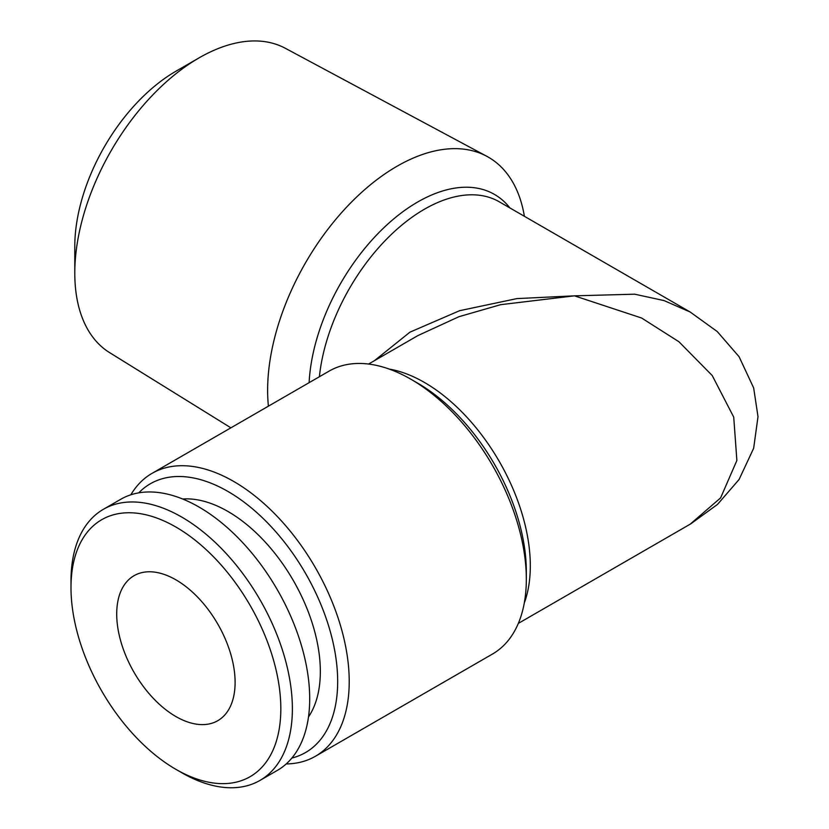 <?xml version="1.0" encoding="UTF-8"?>
<svg xmlns="http://www.w3.org/2000/svg" width="829" height="829" viewBox="0 0 829 829"><rect width="100%" height="100%" fill="white"/><g stroke="black" fill="none" stroke-linecap="round" stroke-linejoin="round"><path stroke-width="1.24" d="M179.333 771.26A148.37 85.667 60 0 1 175.903 769.343A148.37 85.667 60 0 1 70.993 587.626A148.37 85.667 60 0 1 172.484 525.13A148.37 85.667 60 0 1 280.772 704.774A148.37 85.667 60 0 1 179.333 771.26M70.993 587.626L70.993 580.953A156.546 90.382 60 0 1 103.418 509.286A156.546 90.382 60 0 1 178.069 515.027A156.546 90.382 60 0 1 283.249 652.661A156.546 90.382 60 0 1 259.954 780.431A156.546 90.382 60 0 1 185.302 774.7A156.546 90.382 60 0 1 181.686 772.68L175.903 769.343M103.418 509.286L120.744 499.286A156.546 90.382 60 0 1 195.395 505.027A156.546 90.382 60 0 1 300.575 642.662A156.546 90.382 60 0 1 277.28 770.431L259.954 780.431M308.492 716.94A130.681 75.449 -120 0 0 306.917 608.382A130.681 75.449 -120 0 0 224.918 509.773A130.681 75.449 -120 0 0 182.66 499.006M230.897 427.826L109.604 352.626A175.748 101.47 -60 0 1 74.786 273.114A175.748 101.47 -60 0 1 199.064 57.875L199.064 57.875A175.748 101.47 -60 0 1 285.321 48.279L486.768 156.277A182.929 105.615 -60 0 1 524.384 216.296M268.399 406.179A182.929 105.615 -60 0 1 396.977 166.277A182.929 105.615 -60 0 1 486.768 156.277M74.786 273.114L74.786 246.441A143.075 82.599 -60 0 1 175.955 71.211L199.064 57.875L175.955 71.211M235.104 682.371A83.719 48.331 60 0 1 217.768 720.691A83.719 48.331 60 0 1 153.251 698.267A83.719 48.331 60 0 1 116.713 614.02A83.719 48.331 60 0 1 134.049 575.699A83.719 48.331 60 0 1 198.566 598.124A83.719 48.331 60 0 1 235.104 682.371M374.428 360.677L409.94 332.16L459.629 310.688L516.944 298.595L574.456 295.839L634.672 294.191L663.977 300.564L690.153 312.005L499.296 201.81A149.738 86.454 120 0 0 390.158 235.591A149.738 86.454 120 0 0 319.393 376.739M518.332 623.398L690.153 524.197L720.619 497.877L736.877 460.458L733.727 417.132L712.225 375.537L678.941 341.755L641.625 318.025L574.456 295.839L500.664 304.678L458.976 316.688L417.909 335.579L368.594 364.045M315.383 756.286L492.488 654.04A163.344 94.309 -120 0 0 526.322 579.253L526.322 571.399A153.728 88.755 -120 0 0 417.629 383.122L410.821 379.195A163.344 94.309 -120 0 0 329.144 371.102L152.039 473.359A163.344 94.309 60 0 1 233.716 481.452A163.344 94.309 60 0 1 340.429 625.398A163.344 94.309 60 0 1 315.383 756.286A163.344 94.309 60 0 1 286.212 763.934M526.322 579.253A163.344 94.309 -120 0 0 410.821 379.195L417.629 383.122M138.754 492.851A155.178 89.594 60 0 1 227.934 491.452A155.178 89.594 60 0 1 332.408 639.708A155.178 89.594 60 0 1 291.86 758.048M130.827 494.799A163.344 94.309 60 0 1 152.039 473.359M389.236 369.081A149.738 86.454 60 0 1 424.427 382.449A149.738 86.454 60 0 1 524.291 603.004M309.124 382.666A153.728 88.755 -60 0 1 417.629 202.038A153.728 88.755 -60 0 1 509.887 207.924M690.702 523.876L717.479 504.436L739.074 479.504L753.654 448.282L758.007 416.676L753.665 387.941L739.095 356.729L717.261 331.559L690.142 311.994"/></g></svg>

